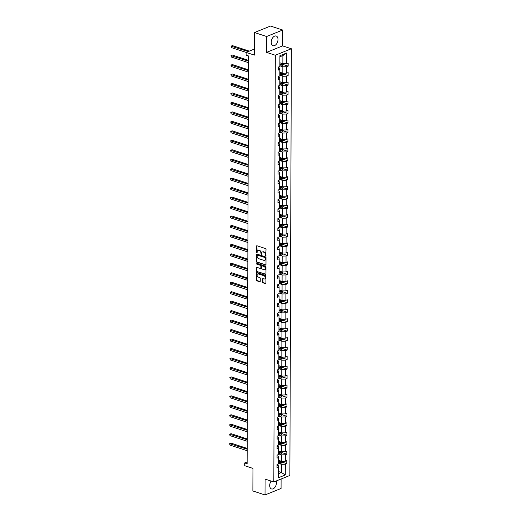 <?xml version="1.0" encoding="UTF-8"?>
<svg xmlns="http://www.w3.org/2000/svg" width="521" height="521" viewBox="0 0 521 521"><rect width="100%" height="100%" fill="white"/><g stroke="black" fill="none" stroke-linecap="round" stroke-linejoin="round"><path stroke-width="0.78" d="M265.677 255.967L266.036 249.331A0.638 0.443 -112 0 0 265.56 248.576L256.977 245.769A0.638 0.443 -112 0 0 256.495 246.205L256.475 252.535L256.977 253.056L257.146 251.936A2.045 1.426 -112 0 1 257.902 250.536A2.045 1.426 -112 0 1 258.676 250.529L259.393 250.764A2.045 1.426 -112 0 1 260.91 253.167L261.242 254.515L261.581 253.388A2.045 1.426 -112 0 1 262.343 251.988A2.045 1.426 -112 0 1 263.112 251.982L263.828 252.216A2.045 1.426 -112 0 1 265.352 254.619L265.677 255.967M271.122 481.065A5.08 3.146 108.1 0 0 269.689 485.494A5.08 3.146 108.1 0 0 271.493 488.952A5.08 3.146 108.1 0 0 276.456 482.759A5.08 3.146 108.1 0 0 276.182 480.994M277.999 39.485A5.08 3.146 108.1 0 0 276.202 36.027A5.08 3.146 108.1 0 0 271.239 42.221A5.08 3.146 108.1 0 0 273.043 45.679A5.08 3.146 108.1 0 0 277.999 39.485M254.476 32.536L270.523 26.05L282.669 30.029L266.622 36.509L254.476 32.536L254.398 55.102L246.14 52.4L246.127 55.161L248.556 55.955L247.136 463.736L244.707 462.941L244.694 465.702L252.959 468.405L252.874 490.971L265.026 494.95L281.066 488.464L281.099 479.007M262.558 282.082A0.638 0.443 -112 0 0 263.027 282.838L265.436 283.626A0.638 0.443 -112 0 0 265.918 283.183L265.944 276.156A0.638 0.443 -112 0 0 265.469 275.407L256.879 272.594A0.638 0.443 -112 0 0 256.404 273.037L256.378 280.064A0.638 0.443 -112 0 0 256.853 280.812L259.764 281.77A0.638 0.443 -112 0 0 260.24 281.327L260.253 278.318A0.638 0.443 -112 0 0 259.777 277.569L258.331 277.094A1.713 1.192 -112 0 1 257.107 275.518A1.713 1.192 -112 0 1 257.7 273.916A1.713 1.192 -112 0 1 258.344 273.909L263.997 275.759A1.713 1.192 -112 0 1 265.222 277.341A1.713 1.192 -112 0 1 264.635 278.937A1.713 1.192 -112 0 1 263.984 278.943L263.046 278.637A0.638 0.443 -112 0 0 262.564 279.08L262.558 282.082L262.988 281.907A0.638 0.443 -112 0 0 263.463 282.662L265.86 283.444M266.622 36.509L266.57 52.374L275.316 55.239L273.825 481.945L265.078 479.086L265.026 494.95M265.502 265.104A0.638 0.443 -112 0 0 265.984 264.661L266.01 257.635A0.638 0.443 -112 0 0 265.534 256.886L256.944 254.072A0.638 0.443 -112 0 0 256.469 254.515L256.443 261.542A0.638 0.443 -112 0 0 256.918 262.291L265.918 264.935M265.977 266.895L265.951 273.922A0.638 0.443 -112 0 1 265.469 274.365L256.886 271.552A0.638 0.443 -112 0 1 256.41 270.803L256.423 267.794A0.638 0.443 -112 0 1 256.899 267.358L260.383 268.497A0.638 0.443 -112 0 0 260.858 268.055L260.865 266.062A0.638 0.443 -112 0 0 260.396 265.306L256.768 264.121L256.768 263.287L265.502 266.146A0.638 0.443 -112 0 1 265.977 266.895M277.022 465.207L278.247 465.611L278.468 467.011L277.016 467.604L277.029 464.569L278.481 463.983L278.501 457.549L277.048 458.135L277.061 455.1L278.514 454.514L278.533 448.086L277.081 448.672L277.094 445.637L278.546 445.051L278.566 438.617L277.113 439.21L277.126 436.175L278.579 435.589L278.598 429.154L277.146 429.74L277.159 426.706L278.611 426.119L278.631 419.692L277.179 420.278L277.192 417.243L278.644 416.657L278.663 410.222L277.211 410.815L277.224 407.78L278.676 407.194L278.702 400.76L277.25 401.346L277.257 398.311L278.709 397.725L278.735 391.297L277.283 391.883L277.289 388.848L278.742 388.262L278.768 381.828L277.315 382.421L277.322 379.386L278.774 378.8L278.8 372.365L277.348 372.951L277.354 369.917L278.807 369.33L278.833 362.903L277.38 363.489L277.387 360.454L278.839 359.868L278.865 353.433L277.413 354.026L277.426 350.991L278.878 350.405L278.898 343.971L277.446 344.557L277.459 341.522L278.911 340.936L278.93 334.508L277.478 335.094L277.491 332.059L278.943 331.473L278.963 325.039L277.511 325.632L277.524 322.597L278.976 322.011L278.995 315.576L277.543 316.162L277.556 313.128L279.009 312.541L279.028 306.114L277.576 306.7L277.589 303.665L279.041 303.079L279.061 296.644L277.608 297.237L277.621 294.202L279.074 293.616L279.093 287.182L277.641 287.768L277.654 284.733L279.106 284.147L279.132 277.719L277.673 278.305L277.686 275.27L279.139 274.684L279.165 268.25L277.713 268.843L277.719 265.808L279.171 265.222L279.197 258.787L277.745 259.373L277.752 256.339L279.204 255.752L279.23 249.325L277.778 249.911L277.784 246.876L279.236 246.29L279.263 239.855L277.81 240.441L277.817 237.413L279.269 236.827L279.295 230.393L277.843 230.979L277.849 227.944L279.308 227.358L279.328 220.93L277.875 221.516L277.888 218.481L279.341 217.895L279.36 211.461L277.908 212.047L277.921 209.019L279.373 208.433L279.393 201.998L277.94 202.584L277.954 199.55L279.406 198.963L279.425 192.536L277.973 193.122L277.986 190.087L279.438 189.501L279.458 183.066L278.006 183.653L278.019 180.624L279.471 180.032L279.49 173.604L278.038 174.19L278.051 171.155L279.503 170.569L279.523 164.141L278.071 164.727L278.084 161.692L279.536 161.106L279.556 154.672L278.103 155.258L278.116 152.23L279.569 151.637L279.595 145.209L278.136 145.795L278.149 142.761L279.601 142.174L279.627 135.747L278.175 136.333L278.181 133.298L279.634 132.712L279.66 126.277L278.207 126.864L278.214 123.835L279.666 123.243L279.692 116.815L278.24 117.401L278.247 114.366L279.699 113.78L279.725 107.352L278.273 107.938L278.279 104.903L279.731 104.317L279.757 97.883L278.305 98.469L278.312 95.441L279.77 94.848L279.79 88.42L278.338 89.006L278.351 85.972L279.803 85.385L279.823 78.958L278.37 79.544L278.383 76.509L279.836 75.923L279.855 69.488L278.403 70.075L278.416 67.046L279.868 66.454L279.907 55.714L286.752 52.947L286.719 63.686L288.172 63.1L288.159 66.134L286.706 66.721L286.687 73.155L288.139 72.562L288.126 75.597L286.674 76.183L286.654 82.618L288.106 82.031L288.093 85.066L286.641 85.652L286.615 92.08L288.074 91.494L288.061 94.529L286.609 95.115L286.583 101.549L288.035 100.957L288.028 103.992L286.576 104.578L286.55 111.012L288.002 110.426L287.996 113.461L286.543 114.047L286.517 120.475L287.97 119.889L287.963 122.923L286.511 123.51L286.485 129.944L287.937 129.351L287.931 132.386L286.478 132.972L286.452 139.407L287.905 138.82L287.898 141.855L286.439 142.441L286.42 148.869L287.872 148.283L287.859 151.318L286.407 151.904L286.387 158.338L287.839 157.746L287.826 160.781L286.374 161.367L286.355 167.801L287.807 167.215L287.794 170.25L286.342 170.836L286.322 177.264L287.774 176.678L287.761 179.712L286.309 180.299L286.29 186.733L287.742 186.14L287.729 189.175L286.276 189.761L286.257 196.196L287.709 195.609L287.696 198.644L286.244 199.23L286.224 205.658L287.677 205.072L287.664 208.107L286.211 208.693L286.192 215.127L287.644 214.535L287.631 217.57L286.179 218.156L286.153 224.59L287.605 224.004L287.599 227.039L286.146 227.625L286.12 234.053L287.572 233.467L287.566 236.501L286.114 237.088L286.088 243.522L287.54 242.929L287.533 245.964L286.081 246.55L286.055 252.985L287.507 252.398L287.501 255.433L286.049 256.019L286.022 262.447L287.475 261.861L287.468 264.896L286.016 265.482L285.99 271.916L287.442 271.324L287.429 274.359L285.977 274.945L285.957 281.379L287.41 280.793L287.397 283.828L285.944 284.414L285.925 290.842L287.377 290.256L287.364 293.29L285.912 293.877L285.892 300.311L287.345 299.725L287.332 302.753L285.879 303.339L285.86 309.774L287.312 309.187L287.299 312.222L285.847 312.808L285.827 319.236L287.279 318.65L287.266 321.685L285.814 322.271L285.795 328.705L287.247 328.119L287.234 331.148L285.782 331.734L285.762 338.168L287.214 337.582L287.201 340.617L285.749 341.203L285.723 347.631L287.182 347.045L287.169 350.079L285.716 350.666L285.69 357.1L287.143 356.514L287.136 359.542L285.684 360.135L285.658 366.563L287.11 365.976L287.104 369.011L285.651 369.597L285.625 376.025L287.078 375.439L287.071 378.474L285.619 379.06L285.593 385.494L287.045 384.908L287.038 387.937L285.586 388.529L285.56 394.957L287.012 394.371L287.006 397.406L285.554 397.992L285.528 404.42L286.98 403.834L286.967 406.868L285.515 407.455L285.495 413.889L286.947 413.303L286.934 416.331L285.482 416.924L285.462 423.352L286.915 422.765L286.902 425.8L285.449 426.386L285.43 432.814L286.882 432.228L286.869 435.263L285.417 435.849L285.397 442.283L286.85 441.697L286.837 444.726L285.384 445.318L285.365 451.746L286.817 451.16L286.804 454.195L285.352 454.781L285.332 461.209L286.784 460.623L286.771 463.657L285.319 464.244L285.28 474.983L278.429 477.75L278.468 467.011M275.316 55.239L291.356 48.753L289.871 475.465L273.825 481.945M278.676 453.928L281.49 454.846L281.47 461.28L278.494 460.303M281.47 461.28L285.332 461.209M281.49 454.846L285.352 454.781M277.055 455.745L278.279 456.149L278.501 457.549M278.709 444.465L281.522 445.383L281.503 451.818L278.527 450.841M281.503 451.818L285.365 451.746M281.522 445.383L285.384 445.318M277.087 446.282L278.312 446.679L278.533 448.086M278.742 434.996L281.555 435.921L281.535 442.349L278.559 441.378M281.535 442.349L285.397 442.283M281.555 435.921L285.417 435.849M277.126 436.813L278.351 437.217L278.566 438.617M278.774 425.533L281.587 426.452L281.568 432.886L278.592 431.909M281.568 432.886L285.43 432.814M281.587 426.452L285.449 426.386M277.159 427.35L278.383 427.748L278.598 429.154M278.807 416.071L281.62 416.989L281.601 423.423L278.624 422.446M281.601 423.423L285.462 423.352M281.62 416.989L285.482 416.924M277.192 417.888L278.416 418.285L278.631 419.692M278.846 406.601L281.653 407.526L281.633 413.954L278.657 412.984M281.633 413.954L285.495 413.889M281.653 407.526L285.515 407.455M277.224 408.418L278.448 408.822L278.663 410.222M278.878 397.139L281.692 398.057L281.666 404.491L278.689 403.514M281.666 404.491L285.528 404.42M281.692 398.057L285.554 397.992M277.257 398.956L278.481 399.353L278.702 400.76M278.911 387.676L281.724 388.594L281.698 395.029L278.722 394.052M281.698 395.029L285.56 394.957M281.724 388.594L285.586 388.529M277.289 389.493L278.514 389.89L278.735 391.297M278.943 378.207L281.757 379.132L281.731 385.56L278.755 384.589M281.731 385.56L285.593 385.494M281.757 379.132L285.619 379.06M277.322 380.024L278.546 380.428L278.768 381.828M278.976 368.744L281.789 369.663L281.763 376.097L278.787 375.12M281.763 376.097L285.625 376.025M281.789 369.663L285.651 369.597M277.354 370.561L278.579 370.959L278.8 372.365M279.009 359.282L281.822 360.2L281.796 366.628L278.82 365.657M281.796 366.628L285.658 366.563M281.822 360.2L285.684 360.135M277.387 361.099L278.611 361.496L278.833 362.903M279.041 349.812L281.854 350.737L281.828 357.165L278.852 356.195M281.828 357.165L285.69 357.1M281.854 350.737L285.716 350.666M277.419 351.629L278.644 352.033L278.865 353.433M279.074 340.35L281.887 341.268L281.861 347.702L278.891 346.726M281.861 347.702L285.723 347.631M281.887 341.268L285.749 341.203M277.452 342.167L278.676 342.564L278.898 343.971M279.106 330.887L281.92 331.805L281.9 338.233L278.924 337.263M281.9 338.233L285.762 338.168M281.92 331.805L285.782 331.734M277.485 332.704L278.709 333.101L278.93 334.508M279.139 321.418L281.952 322.343L281.933 328.771L278.956 327.8M281.933 328.771L285.795 328.705M281.952 322.343L285.814 322.271M277.517 323.235L278.742 323.639L278.963 325.039M279.171 311.955L281.985 312.874L281.965 319.308L278.989 318.331M281.965 319.308L285.827 319.236M281.985 312.874L285.847 312.808M277.55 313.772L278.774 314.17L278.995 315.576M279.204 302.493L282.017 303.411L281.998 309.839L279.022 308.868M281.998 309.839L285.86 309.774M282.017 303.411L285.879 303.339M277.589 304.31L278.813 304.707L279.028 306.114M279.236 293.023L282.05 293.948L282.03 300.376L279.054 299.406M282.03 300.376L285.892 300.311M282.05 293.948L285.912 293.877M277.621 294.84L278.846 295.244L279.061 296.644M279.276 283.561L282.082 284.479L282.063 290.913L279.087 289.936M282.063 290.913L285.925 290.842M282.082 284.479L285.944 284.414M277.654 285.378L278.878 285.775L279.093 287.182M279.308 274.098L282.115 275.016L282.095 281.444L279.119 280.474M282.095 281.444L285.957 281.379M282.115 275.016L285.977 274.945M277.686 275.915L278.911 276.312L279.132 277.719M279.341 264.629L282.154 265.554L282.128 271.982L279.152 271.011M282.128 271.982L285.99 271.916M282.154 265.554L286.016 265.482M277.719 266.446L278.943 266.85L279.165 268.25M279.373 255.166L282.187 256.085L282.161 262.519L279.184 261.542M282.161 262.519L286.022 262.447M282.187 256.085L286.049 256.019M277.752 256.983L278.976 257.381L279.197 258.787M279.406 245.704L282.219 246.622L282.193 253.05L279.217 252.079M282.193 253.05L286.055 252.985M282.219 246.622L286.081 246.55M277.784 247.521L279.009 247.918L279.23 249.325M279.438 236.234L282.252 237.159L282.226 243.587L279.249 242.617M282.226 243.587L286.088 243.522M282.252 237.159L286.114 237.088M277.817 238.051L279.041 238.455L279.263 239.855M279.471 226.772L282.284 227.69L282.258 234.124L279.282 233.148M282.258 234.124L286.12 234.053M282.284 227.69L286.146 227.625M277.849 228.589L279.074 228.986L279.295 230.393M279.503 217.309L282.317 218.227L282.291 224.655L279.315 223.685M282.291 224.655L286.153 224.59M282.317 218.227L286.179 218.156M277.882 219.126L279.106 219.523L279.328 220.93M279.536 207.84L282.349 208.765L282.33 215.193L279.354 214.222M282.33 215.193L286.192 215.127M282.349 208.765L286.211 208.693M277.914 209.657L279.139 210.061L279.36 211.461M279.569 198.377L282.382 199.296L282.362 205.73L279.386 204.753M282.362 205.73L286.224 205.658M282.382 199.296L286.244 199.23M277.947 200.194L279.171 200.592L279.393 201.998M279.601 188.915L282.415 189.833L282.395 196.261L279.419 195.29M282.395 196.261L286.257 196.196M282.415 189.833L286.276 189.761M277.98 190.732L279.204 191.129L279.425 192.536M279.634 179.445L282.447 180.37L282.428 186.798L279.451 185.828M282.428 186.798L286.29 186.733M282.447 180.37L286.309 180.299M278.012 181.262L279.236 181.666L279.458 183.066M279.666 169.983L282.48 170.901L282.46 177.335L279.484 176.358M282.46 177.335L286.322 177.264M282.48 170.901L286.342 170.836M278.051 171.8L279.276 172.197L279.49 173.604M279.699 160.52L282.512 161.438L282.493 167.866L279.517 166.896M282.493 167.866L286.355 167.801M282.512 161.438L286.374 161.367M278.084 162.337L279.308 162.734L279.523 164.141M279.738 151.051L282.545 151.976L282.525 158.404L279.549 157.433M282.525 158.404L286.387 158.338M282.545 151.976L286.407 151.904M278.116 152.868L279.341 153.272L279.556 154.672M279.77 141.588L282.577 142.507L282.558 148.941L279.582 147.964M282.558 148.941L286.42 148.869M282.577 142.507L286.439 142.441M278.149 143.405L279.373 143.803L279.595 145.209M279.803 132.126L282.616 133.044L282.59 139.472L279.614 138.501M282.59 139.472L286.452 139.407M282.616 133.044L286.478 132.972M278.181 133.936L279.406 134.34L279.627 135.747M279.836 122.656L282.649 123.581L282.623 130.009L279.647 129.032M282.623 130.009L286.485 129.944M282.649 123.581L286.511 123.51M278.214 124.473L279.438 124.877L279.66 126.277M279.868 113.194L282.682 114.112L282.656 120.546L279.679 119.569M282.656 120.546L286.517 120.475M282.682 114.112L286.543 114.047M278.247 115.011L279.471 115.408L279.692 116.815M279.901 103.731L282.714 104.649L282.688 111.077L279.712 110.107M282.688 111.077L286.55 111.012M282.714 104.649L286.576 104.578M278.279 105.542L279.503 105.945L279.725 107.352M279.933 94.262L282.747 95.187L282.721 101.615L279.744 100.638M282.721 101.615L286.583 101.549M282.747 95.187L286.609 95.115M278.312 96.079L279.536 96.483L279.757 97.883M279.966 84.799L282.779 85.718L282.753 92.152L279.777 91.175M282.753 92.152L286.615 92.08M282.779 85.718L286.641 85.652M278.344 86.616L279.569 87.014L279.79 88.42M279.998 75.33L282.812 76.255L282.792 82.683L279.816 81.712M282.792 82.683L286.654 82.618M282.812 76.255L286.674 76.183M278.377 77.147L279.601 77.551L279.823 78.958M280.031 65.867L282.844 66.792L282.825 73.22L279.849 72.243M282.825 73.22L286.687 73.155M282.844 66.792L286.706 66.721M278.409 67.684L279.634 68.088L279.855 69.488M286.752 52.947L282.883 55.565L282.857 63.757L279.881 62.781M282.857 63.757L286.719 63.686M266.57 52.374L282.61 45.894L282.669 30.029M282.61 45.894L291.356 48.753M254.417 49.052L246.14 52.4M247.143 461.958L244.707 462.941M278.442 473.713L281.431 472.501L281.457 464.315L278.644 463.39M278.455 471.531L281.431 472.501L285.28 474.983M282.883 55.565L279.901 56.769M281.457 464.315L285.319 464.244M283.404 64.578L288.159 66.134M283.372 74.041L288.126 75.597M283.339 83.503L288.093 85.066M283.3 92.972L288.061 94.529M283.268 102.435L288.028 103.992M283.235 111.904L287.996 113.461M283.203 121.367L287.963 122.923M283.17 130.83L287.931 132.386M283.137 140.299L287.898 141.855M283.105 149.761L287.859 151.318M283.072 159.224L287.826 160.781M283.04 168.693L287.794 170.25M283.007 178.156L287.761 179.712M282.975 187.619L287.729 189.175M282.942 197.088L287.696 198.644M282.91 206.55L287.664 208.107M282.877 216.013L287.631 217.57M282.838 225.482L287.599 227.039M282.805 234.945L287.566 236.501M282.773 244.408L287.533 245.964M282.74 253.877L287.501 255.433M282.708 263.339L287.468 264.896M282.675 272.802L287.429 274.359M282.642 282.271L287.397 283.828M282.61 291.734L287.364 293.29M282.577 301.197L287.332 302.753M282.545 310.666L287.299 312.222M282.512 320.128L287.266 321.685M282.48 329.591L287.234 331.148M282.447 339.06L287.201 340.617M282.408 348.523L287.169 350.079M282.375 357.986L287.136 359.542M282.343 367.455L287.104 369.011M282.31 376.917L287.071 378.474M282.278 386.38L287.038 387.937M282.245 395.849L287.006 397.406M282.213 405.312L286.967 406.868M282.18 414.775L286.934 416.331M282.148 424.244L286.902 425.8M282.115 433.706L286.869 435.263M282.082 443.169L286.837 444.726M282.05 452.638L286.804 454.195M282.017 462.101L286.771 463.657M266.01 255.733L265.782 254.443A2.045 1.426 -112 0 0 264.264 252.04L263.828 252.216M262.564 251.93A2.045 1.426 -112 0 1 262.773 251.812A2.045 1.426 -112 0 1 263.548 251.806L264.264 252.04M258.129 250.477A2.045 1.426 -112 0 1 258.338 250.36A2.045 1.426 -112 0 1 259.113 250.354L259.829 250.588A2.045 1.426 -112 0 1 261.347 252.991L261.575 254.281M256.983 245.769A0.638 0.443 -112 0 0 256.931 246.029L257.133 252.828M256.957 254.079A0.638 0.443 -112 0 0 256.899 254.339L256.879 261.366A0.638 0.443 -112 0 0 257.354 262.115L265.925 264.922M265.339 258.071L265.007 257.55L257.465 255.082L257.133 256.254A2.045 1.426 -112 0 0 258.65 258.657L263.802 260.344A2.045 1.426 -112 0 0 264.577 260.331A2.045 1.426 -112 0 0 265.332 258.937L265.339 258.071L265.769 257.895L265.436 257.374L265.007 257.55M257.608 255.023L265.436 257.374M264.779 260.22A2.045 1.426 -112 0 0 265.007 260.161A2.045 1.426 -112 0 0 265.769 258.761L265.332 258.937M265.769 257.895L265.769 258.761M265.892 274.183L256.886 271.552M256.912 267.358A0.638 0.443 -112 0 0 256.853 267.618L256.846 270.627A0.638 0.443 -112 0 0 257.322 271.376M260.813 268.322A0.638 0.443 -112 0 0 261.295 267.879L261.301 265.886A0.638 0.443 -112 0 0 260.826 265.137L256.768 264.121M256.879 263.326L257.205 263.945M263.997 269.676A1.713 1.192 -112 0 0 264.642 269.67A1.713 1.192 -112 0 0 265.235 268.068A1.713 1.192 -112 0 0 264.004 266.491L262.017 265.84A0.638 0.443 -112 0 0 261.535 266.277L261.529 268.276A0.638 0.443 -112 0 0 262.004 269.025L263.997 269.676M264.642 269.67L265.072 269.494A1.713 1.192 -112 0 0 265.664 267.892A1.713 1.192 -112 0 0 264.44 266.316L264.004 266.491M262.447 265.664L262.017 265.84A0.638 0.443 -112 0 1 262.447 265.664L264.44 266.316M263.053 278.644A0.638 0.443 -112 0 0 263.001 278.904L262.988 281.907M264.635 278.937L265.065 278.761A1.713 1.192 -112 0 0 265.658 277.165A1.713 1.192 -112 0 0 264.434 275.583L263.997 275.759M257.7 273.916L258.136 273.74A1.713 1.192 -112 0 1 258.781 273.733L264.434 275.583M256.892 272.6A0.638 0.443 -112 0 0 256.833 272.861L256.814 279.888A0.638 0.443 -112 0 0 257.289 280.637L260.187 281.587L259.764 281.77M283.404 63.744L283.404 64.78L282.532 65.737A1.726 0.625 -179.8 0 1 281.014 65.926L279.868 65.861M249.279 51.13L232.425 45.614L231.337 46.05L231.331 47.567L246.14 52.413M279.875 64.708L281.014 64.773A1.726 0.625 0.2 0 0 282.154 64.695L282.154 63.966A1.726 0.625 -179.8 0 1 281.021 64.044L279.875 63.979M282.154 64.695L279.875 64.396M248.198 51.566L231.031 46.167L232.425 45.614M231.331 47.567L231.031 46.167M283.372 73.214L283.365 74.242L282.519 75.174A1.726 0.625 -179.8 0 1 280.982 75.389L279.836 75.324M248.543 60.364L232.392 55.076L231.304 55.519L231.298 57.03L248.537 62.676M279.842 74.171L280.982 74.236A1.726 0.625 0.2 0 0 282.115 74.158L282.121 73.428A1.726 0.625 -179.8 0 1 280.988 73.507L279.842 73.441M282.115 74.158L279.842 73.858M248.537 61.159L230.998 55.636L232.392 55.076M231.298 57.03L230.998 55.636M283.339 82.676L283.333 83.705L282.467 84.662A1.726 0.625 -179.8 0 1 280.943 84.851L279.803 84.786M248.51 69.827L232.359 64.545L231.272 64.982L231.265 66.499L248.504 72.139M279.81 83.634L280.949 83.699A1.726 0.625 0.2 0 0 282.082 83.627L282.089 82.898A1.726 0.625 -179.8 0 1 280.949 82.976L279.81 82.911M282.082 83.627L279.81 83.327M248.504 70.622L230.966 65.099L232.359 64.545M231.265 66.499L230.966 65.099M283.307 92.139L283.3 93.174L282.434 94.132A1.726 0.625 -179.8 0 1 280.91 94.321L279.77 94.255M248.478 79.296L232.32 74.008L231.239 74.444L231.233 75.962L248.465 81.602M279.77 93.103L280.917 93.168A1.726 0.625 0.2 0 0 282.05 93.09L282.056 92.36A1.726 0.625 -179.8 0 1 280.917 92.438L279.777 92.373M282.05 93.09L279.777 92.79M248.471 80.084L230.933 74.562L232.32 74.008M231.233 75.962L230.933 74.562M283.274 101.608L283.268 102.637L282.421 103.568A1.726 0.625 -179.8 0 1 280.878 103.783L279.738 103.718M248.445 88.759L232.288 83.471L231.207 83.914L231.2 85.431L248.432 91.071M279.738 102.565L280.884 102.63A1.726 0.625 0.2 0 0 282.017 102.552L282.024 101.823A1.726 0.625 -179.8 0 1 280.884 101.901L279.744 101.836M282.017 102.552L279.744 102.253M248.439 89.553L230.901 84.031L232.288 83.471M231.2 85.431L230.901 84.031M283.242 111.071L283.235 112.1L282.369 113.057A1.726 0.625 -179.8 0 1 280.845 113.246L279.705 113.181M248.413 98.222L232.255 92.94L231.174 93.376L231.168 94.894L248.4 100.533M279.705 112.028L280.852 112.093A1.726 0.625 0.2 0 0 281.985 112.022L281.991 111.292A1.726 0.625 -179.8 0 1 280.852 111.37L279.712 111.305M281.985 112.022L279.705 111.722M248.406 99.016L230.868 93.493L232.255 92.94M231.168 94.894L230.868 93.493M283.209 120.533L283.203 121.569L282.336 122.526A1.726 0.625 -179.8 0 1 280.812 122.715L279.673 122.65M248.38 107.691L232.223 102.403L231.142 102.839L231.135 104.356L248.367 109.996M279.673 121.497L280.819 121.562A1.726 0.625 0.2 0 0 281.952 121.484L281.952 120.755A1.726 0.625 -179.8 0 1 280.819 120.833L279.679 120.768M281.952 121.484L279.673 121.185M248.374 108.479L230.836 102.956L232.223 102.403M231.135 104.356L230.836 102.956M283.177 130.003L283.17 131.031L282.323 131.963A1.726 0.625 -179.8 0 1 280.78 132.178L279.64 132.113M248.341 117.153L232.19 111.865L231.109 112.308L231.103 113.825L248.335 119.465M279.64 130.96L280.786 131.025A1.726 0.625 0.2 0 0 281.92 130.947L281.92 130.217A1.726 0.625 -179.8 0 1 280.786 130.296L279.647 130.23M281.92 130.947L279.64 130.647M248.341 117.948L230.796 112.425L232.19 111.865M231.103 113.825L230.796 112.425M283.144 139.465L283.137 140.494L282.265 141.451A1.726 0.625 -179.8 0 1 280.747 141.64L279.601 141.575M248.309 126.616L232.158 121.334L231.077 121.771L231.07 123.288L248.302 128.928M279.608 140.423L280.754 140.488A1.726 0.625 0.2 0 0 281.887 140.416L281.887 139.687A1.726 0.625 -179.8 0 1 280.754 139.765L279.608 139.7M281.887 140.416L279.608 140.116M248.309 127.411L230.764 121.888L232.158 121.334M231.07 123.288L230.764 121.888M283.105 148.928L283.105 149.963L282.232 150.921A1.726 0.625 -179.8 0 1 280.715 151.11L279.569 151.044M248.276 136.085L232.125 130.797L231.044 131.233L231.037 132.751L248.27 138.391M279.575 149.892L280.721 149.957A1.726 0.625 0.2 0 0 281.854 149.879L281.854 149.149A1.726 0.625 -179.8 0 1 280.721 149.227L279.575 149.162M281.854 149.879L279.575 149.579M248.276 136.873L230.731 131.351L232.125 130.797M231.037 132.751L230.731 131.351M283.072 158.397L283.072 159.426L282.2 160.383A1.726 0.625 -179.8 0 1 280.682 160.572L279.536 160.507M248.243 145.548L232.092 140.26L231.011 140.703L231.005 142.22L248.237 147.86M279.543 159.354L280.689 159.419A1.726 0.625 0.2 0 0 281.822 159.341L281.822 158.612A1.726 0.625 -179.8 0 1 280.689 158.69L279.543 158.625M281.822 159.341L279.543 159.042M248.243 146.342L230.699 140.82L232.092 140.26M231.005 142.22L230.699 140.82M283.04 167.86L283.04 168.889L282.167 169.846A1.726 0.625 -179.8 0 1 280.65 170.035L279.503 169.97M248.211 155.011L232.06 149.729L230.972 150.165L230.972 151.683L248.204 157.322M279.51 168.817L280.65 168.882A1.726 0.625 0.2 0 0 281.789 168.811L281.789 168.081A1.726 0.625 -179.8 0 1 280.656 168.159L279.51 168.094M281.789 168.811L279.51 168.511M248.211 155.805L230.666 150.282L232.06 149.729M230.972 151.683L230.666 150.282M283.007 177.322L283.007 178.358L282.135 179.315A1.726 0.625 -179.8 0 1 280.617 179.504L279.471 179.439M248.178 164.48L232.027 159.192L230.94 159.628L230.94 161.145L248.172 166.785M279.477 178.286L280.617 178.351A1.726 0.625 0.2 0 0 281.757 178.273L281.757 177.544A1.726 0.625 -179.8 0 1 280.624 177.622L279.477 177.557M281.757 178.273L279.477 177.974M248.178 165.268L230.634 159.745L232.027 159.192M230.94 161.145L230.634 159.745M282.975 186.792L282.975 187.82L282.102 188.778A1.726 0.625 -179.8 0 1 280.585 188.967L279.438 188.902M248.146 173.942L231.995 168.654L230.907 169.097L230.907 170.614L248.139 176.254M279.445 187.749L280.585 187.814A1.726 0.625 0.2 0 0 281.724 187.736L281.724 187.006A1.726 0.625 -179.8 0 1 280.591 187.085L279.445 187.019M281.724 187.736L279.445 187.436M248.146 174.737L230.601 169.214L231.995 168.654M230.907 170.614L230.601 169.214M282.942 196.254L282.942 197.283L282.069 198.24A1.726 0.625 -179.8 0 1 280.552 198.429L279.406 198.364M248.113 183.405L231.962 178.123L230.875 178.56L230.868 180.077L248.107 185.717M279.412 197.212L280.552 197.277A1.726 0.625 0.2 0 0 281.692 197.205L281.692 196.476A1.726 0.625 -179.8 0 1 280.558 196.554L279.412 196.489M281.692 197.205L279.412 196.905M248.107 184.2L230.569 178.677L231.962 178.123M230.868 180.077L230.569 178.677M282.91 205.717L282.903 206.752L282.037 207.71A1.726 0.625 -179.8 0 1 280.519 207.899L279.373 207.833M248.081 192.874L231.93 187.586L230.842 188.022L230.836 189.54L248.074 195.18M279.38 206.681L280.519 206.746A1.726 0.625 0.2 0 0 281.653 206.668L281.659 205.938A1.726 0.625 -179.8 0 1 280.526 206.016L279.38 205.951M281.653 206.668L279.38 206.368M248.074 193.662L230.536 188.14L231.93 187.586M230.836 189.54L230.536 188.14M282.877 215.186L282.87 216.215L282.004 217.172A1.726 0.625 -179.8 0 1 280.48 217.361L279.341 217.296M248.048 202.337L231.897 197.049L230.81 197.492L230.803 199.009L248.042 204.649M279.347 216.143L280.487 216.208A1.726 0.625 0.2 0 0 281.62 216.13L281.627 215.401A1.726 0.625 -179.8 0 1 280.487 215.479L279.347 215.414M281.62 216.13L279.347 215.831M248.042 203.131L230.503 197.609L231.897 197.049M230.803 199.009L230.503 197.609M282.844 224.649L282.838 225.678L281.972 226.635A1.726 0.625 -179.8 0 1 280.448 226.83L279.308 226.759M248.016 211.8L231.858 206.518L230.777 206.954L230.77 208.472L248.003 214.111M279.308 225.606L280.454 225.671A1.726 0.625 0.2 0 0 281.587 225.6L281.594 224.87A1.726 0.625 -179.8 0 1 280.454 224.948L279.315 224.883M281.587 225.6L279.315 225.3M248.009 212.594L230.471 207.071L231.858 206.518M230.77 208.472L230.471 207.071M282.812 234.111L282.805 235.147L281.939 236.104A1.726 0.625 -179.8 0 1 280.415 236.293L279.276 236.228M247.983 221.269L231.825 215.981L230.744 216.417L230.738 217.934L247.97 223.574M279.276 235.075L280.422 235.14A1.726 0.625 0.2 0 0 281.555 235.062L281.561 234.333A1.726 0.625 -179.8 0 1 280.422 234.411L279.282 234.346M281.555 235.062L279.282 234.763M247.976 222.057L230.438 216.534L231.825 215.981M230.738 217.934L230.438 216.534M282.779 243.581L282.773 244.61L281.907 245.567A1.726 0.625 -179.8 0 1 280.383 245.756L279.243 245.691M247.95 230.731L231.793 225.443L230.712 225.886L230.705 227.403L247.937 233.043M279.243 244.538L280.389 244.603A1.726 0.625 0.2 0 0 281.522 244.525L281.529 243.795A1.726 0.625 -179.8 0 1 280.389 243.874L279.249 243.808M281.522 244.525L279.243 244.225M247.944 231.526L230.406 226.003L231.793 225.443M230.705 227.403L230.406 226.003M282.747 253.043L282.74 254.072L281.874 255.03A1.726 0.625 -179.8 0 1 280.35 255.225L279.21 255.153M247.911 240.194L231.76 234.912L230.679 235.349L230.673 236.866L247.905 242.506M279.21 254.001L280.357 254.072A1.726 0.625 0.2 0 0 281.49 253.994L281.49 253.265A1.726 0.625 -179.8 0 1 280.357 253.343L279.217 253.278M281.49 253.994L279.21 253.694M247.911 240.989L230.367 235.466L231.76 234.912M230.673 236.866L230.367 235.466M282.714 262.506L282.708 263.541L281.841 264.499A1.726 0.625 -179.8 0 1 280.318 264.688L279.178 264.622M247.879 249.663L231.728 244.375L230.647 244.811L230.64 246.329L247.872 251.969M279.178 263.47L280.324 263.535A1.726 0.625 0.2 0 0 281.457 263.457L281.457 262.727A1.726 0.625 -179.8 0 1 280.324 262.805L279.184 262.74M281.457 263.457L279.178 263.157M247.879 250.451L230.334 244.929L231.728 244.375M230.64 246.329L230.334 244.929M282.682 271.975L282.675 273.004L281.802 273.961A1.726 0.625 -179.8 0 1 280.285 274.15L279.139 274.085M247.846 259.126L231.695 253.838L230.614 254.281L230.608 255.798L247.84 261.438M279.145 272.932L280.291 272.997A1.726 0.625 0.2 0 0 281.425 272.919L281.425 272.19A1.726 0.625 -179.8 0 1 280.291 272.268L279.145 272.203M281.425 272.919L279.145 272.62M247.846 259.92L230.302 254.398L231.695 253.838M230.608 255.798L230.302 254.398M282.642 281.438L282.642 282.467L281.77 283.424A1.726 0.625 -179.8 0 1 280.252 283.619L279.106 283.548M247.814 268.595L231.663 263.307L230.582 263.743L230.575 265.261L247.807 270.9M279.113 282.395L280.259 282.467A1.726 0.625 0.2 0 0 281.392 282.389L281.392 281.659A1.726 0.625 -179.8 0 1 280.259 281.737L279.113 281.672M281.392 282.389L279.113 282.089M247.814 269.383L230.269 263.86L231.663 263.307M230.575 265.261L230.269 263.86M282.61 290.9L282.61 291.936L281.737 292.893A1.726 0.625 -179.8 0 1 280.22 293.082L279.074 293.017M247.781 278.058L231.63 272.77L230.549 273.206L230.542 274.723L247.775 280.363M279.08 291.864L280.22 291.929A1.726 0.625 0.2 0 0 281.36 291.851L281.36 291.122A1.726 0.625 -179.8 0 1 280.226 291.2L279.08 291.135M281.36 291.851L279.08 291.552M247.781 278.846L230.236 273.323L231.63 272.77M230.542 274.723L230.236 273.323M282.577 300.37L282.577 301.399L281.705 302.356A1.726 0.625 -179.8 0 1 280.187 302.545L279.041 302.48M247.749 287.52L231.598 282.232L230.51 282.675L230.51 284.192L247.742 289.832M279.048 301.327L280.187 301.392A1.726 0.625 0.2 0 0 281.327 301.314L281.327 300.584A1.726 0.625 -179.8 0 1 280.194 300.663L279.048 300.597M281.327 301.314L279.048 301.014M247.749 288.315L230.204 282.792L231.598 282.232M230.51 284.192L230.204 282.792M282.545 309.832L282.545 310.861L281.672 311.819A1.726 0.625 -179.8 0 1 280.155 312.014L279.009 311.942M247.716 296.99L231.565 291.701L230.477 292.138L230.477 293.655L247.709 299.295M279.015 310.79L280.155 310.861A1.726 0.625 0.2 0 0 281.294 310.783L281.294 310.054A1.726 0.625 -179.8 0 1 280.161 310.132L279.015 310.067M281.294 310.783L279.015 310.483M247.716 297.778L230.171 292.255L231.565 291.701M230.477 293.655L230.171 292.255M282.512 319.295L282.512 320.33L281.64 321.288A1.726 0.625 -179.8 0 1 280.122 321.477L278.976 321.411M247.683 306.452L231.532 301.164L230.445 301.6L230.438 303.118L247.677 308.758M278.982 320.259L280.122 320.324A1.726 0.625 0.2 0 0 281.262 320.246L281.262 319.516A1.726 0.625 -179.8 0 1 280.129 319.594L278.982 319.529M281.262 320.246L278.982 319.946M247.683 307.24L230.139 301.718L231.532 301.164M230.438 303.118L230.139 301.718M282.48 328.764L282.48 329.793L281.607 330.75A1.726 0.625 -179.8 0 1 280.09 330.939L278.943 330.874M247.651 315.915L231.5 310.627L230.412 311.07L230.406 312.587L247.644 318.227M278.95 329.721L280.09 329.786A1.726 0.625 0.2 0 0 281.223 329.708L281.229 328.985A1.726 0.625 -179.8 0 1 280.096 329.057L278.95 328.992M281.223 329.708L278.95 329.409M247.644 316.709L230.106 311.187L231.5 310.627M230.406 312.587L230.106 311.187M282.447 338.227L282.441 339.256L281.574 340.213A1.726 0.625 -179.8 0 1 280.057 340.408L278.911 340.343M247.618 325.384L231.467 320.096L230.38 320.532L230.373 322.05L247.612 327.689M278.917 339.191L280.057 339.256A1.726 0.625 0.2 0 0 281.19 339.178L281.197 338.448A1.726 0.625 -179.8 0 1 280.064 338.526L278.917 338.461M281.19 339.178L278.917 338.878M247.612 326.172L230.074 320.649L231.467 320.096M230.373 322.05L230.074 320.649M282.415 347.689L282.408 348.725L281.542 349.682A1.726 0.625 -179.8 0 1 280.018 349.871L278.878 349.806M247.586 334.847L231.435 329.559L230.347 329.995L230.341 331.512L247.579 337.152M278.878 348.653L280.024 348.718A1.726 0.625 0.2 0 0 281.158 348.64L281.164 347.911A1.726 0.625 -179.8 0 1 280.024 347.989L278.885 347.924M281.158 348.64L278.885 348.341M247.579 335.635L230.041 330.112L231.435 329.559M230.341 331.512L230.041 330.112M282.382 357.159L282.375 358.188L281.509 359.145A1.726 0.625 -179.8 0 1 279.985 359.334L278.846 359.269M247.553 344.309L231.396 339.021L230.315 339.464L230.308 340.981L247.54 346.621M278.846 358.116L279.992 358.181A1.726 0.625 0.2 0 0 281.125 358.103L281.132 357.38A1.726 0.625 -179.8 0 1 279.992 357.452L278.852 357.386M281.125 358.103L278.852 357.803M247.547 345.104L230.008 339.581L231.396 339.021M230.308 340.981L230.008 339.581M282.349 366.621L282.343 367.657L281.477 368.608A1.726 0.625 -179.8 0 1 279.953 368.803L278.813 368.738M247.521 353.779L231.363 348.49L230.282 348.927L230.275 350.444L247.508 356.084M278.813 367.585L279.959 367.65A1.726 0.625 0.2 0 0 281.093 367.572L281.099 366.843A1.726 0.625 -179.8 0 1 279.959 366.921L278.82 366.856M281.093 367.572L278.82 367.272M247.514 354.567L229.976 349.044L231.363 348.49M230.275 350.444L229.976 349.044M282.317 376.084L282.31 377.119L281.444 378.077A1.726 0.625 -179.8 0 1 279.92 378.266L278.781 378.2M247.488 363.241L231.331 357.953L230.249 358.389L230.243 359.907L247.475 365.547M278.781 377.048L279.927 377.113A1.726 0.625 0.2 0 0 281.06 377.035L281.066 376.305A1.726 0.625 -179.8 0 1 279.927 376.383L278.787 376.318M281.06 377.035L278.781 376.735M247.482 364.036L229.943 358.507L231.331 357.953M230.243 359.907L229.943 358.507M282.284 385.553L282.278 386.582L281.412 387.539A1.726 0.625 -179.8 0 1 279.888 387.728L278.748 387.663M247.449 372.704L231.298 367.416L230.217 367.859L230.21 369.376L247.442 375.016M278.748 386.51L279.894 386.575A1.726 0.625 0.2 0 0 281.027 386.497L281.027 385.774A1.726 0.625 -179.8 0 1 279.894 385.846L278.755 385.781M281.027 386.497L278.748 386.198M247.449 373.498L229.904 367.976L231.298 367.416M230.21 369.376L229.904 367.976M282.252 395.016L282.245 396.051L281.373 397.002A1.726 0.625 -179.8 0 1 279.855 397.197L278.715 397.132M247.416 382.173L231.265 376.885L230.184 377.321L230.178 378.839L247.41 384.478M278.715 395.98L279.862 396.045A1.726 0.625 0.2 0 0 280.995 395.967L280.995 395.237A1.726 0.625 -179.8 0 1 279.862 395.315L278.722 395.25M280.995 395.967L278.715 395.667M247.416 382.961L229.872 377.438L231.265 376.885M230.178 378.839L229.872 377.438M282.213 404.478L282.213 405.514L281.34 406.471A1.726 0.625 -179.8 0 1 279.823 406.66L278.676 406.595M247.384 391.636L231.233 386.348L230.152 386.784L230.145 388.301L247.377 393.941M278.683 405.442L279.829 405.507A1.726 0.625 0.2 0 0 280.962 405.429L280.962 404.7A1.726 0.625 -179.8 0 1 279.829 404.778L278.683 404.713M280.962 405.429L278.683 405.13M247.384 392.43L229.839 386.901L231.233 386.348M230.145 388.301L229.839 386.901M282.18 413.948L282.18 414.977L281.307 415.934A1.726 0.625 -179.8 0 1 279.79 416.123L278.644 416.058M247.351 401.098L231.2 395.81L230.119 396.253L230.113 397.77L247.345 403.41M278.65 414.905L279.797 414.97A1.726 0.625 0.2 0 0 280.93 414.892L280.93 414.169A1.726 0.625 -179.8 0 1 279.797 414.241L278.65 414.175M280.93 414.892L278.65 414.592M247.351 401.893L229.807 396.37L231.2 395.81M230.113 397.77L229.807 396.37M282.148 423.41L282.148 424.446L281.275 425.403A1.726 0.625 -179.8 0 1 279.757 425.592L278.611 425.527M247.319 410.568L231.168 405.279L230.08 405.716L230.08 407.233L247.312 412.873M278.618 424.374L279.757 424.439A1.726 0.625 0.2 0 0 280.897 424.361L280.897 423.632A1.726 0.625 -179.8 0 1 279.764 423.71L278.618 423.645M280.897 424.361L278.618 424.061M247.319 411.356L229.774 405.833L231.168 405.279M230.08 407.233L229.774 405.833M282.115 432.873L282.115 433.908L281.242 434.866A1.726 0.625 -179.8 0 1 279.725 435.055L278.579 434.989M247.286 420.03L231.135 414.742L230.048 415.178L230.048 416.696L247.28 422.336M278.585 433.837L279.725 433.902A1.726 0.625 0.2 0 0 280.865 433.824L280.865 433.094A1.726 0.625 -179.8 0 1 279.731 433.172L278.585 433.107M280.865 433.824L278.585 433.524M247.286 420.825L229.741 415.296L231.135 414.742M230.048 416.696L229.741 415.296M282.082 442.342L282.082 443.371L281.21 444.328A1.726 0.625 -179.8 0 1 279.692 444.517L278.546 444.452M247.254 429.493L231.103 424.205L230.015 424.648L230.015 426.165L247.247 431.805M278.553 443.299L279.692 443.364A1.726 0.625 0.2 0 0 280.832 443.286L280.832 442.563A1.726 0.625 -179.8 0 1 279.699 442.635L278.553 442.57M280.832 443.286L278.553 442.987M247.254 430.287L229.709 424.765L231.103 424.205M230.015 426.165L229.709 424.765M282.05 451.805L282.05 452.84L281.177 453.798A1.726 0.625 -179.8 0 1 279.66 453.986L278.514 453.921M247.221 438.962L231.07 433.674L229.982 434.11L229.976 435.628L247.215 441.267M278.52 452.769L279.66 452.834A1.726 0.625 0.2 0 0 280.799 452.756L280.799 452.026A1.726 0.625 -179.8 0 1 279.666 452.104L278.52 452.039M280.799 452.756L278.52 452.456M247.221 439.75L229.676 434.227L231.07 433.674M229.976 435.628L229.676 434.227M282.017 461.267L282.011 462.303L281.145 463.26A1.726 0.625 -179.8 0 1 279.627 463.449L278.481 463.384M247.188 448.425L231.037 443.137L229.95 443.573L229.943 445.09L247.182 450.73M278.488 462.231L279.627 462.296A1.726 0.625 0.2 0 0 280.76 462.218L280.767 461.489A1.726 0.625 -179.8 0 1 279.634 461.567L278.488 461.502M280.76 462.218L278.488 461.919M247.182 449.219L229.644 443.69L231.037 443.137M229.943 445.09L229.644 443.69M265.782 254.443L265.352 254.619M263.548 251.806L263.112 251.982M261.347 253.812L260.91 253.988M261.347 252.991L260.91 253.167M259.829 250.588L259.393 250.764M259.113 250.354L258.676 250.529M256.905 252.359L256.475 252.535M256.931 246.029L256.495 246.205M265.782 255.264L265.345 255.44M257.354 262.115L256.918 262.291M256.879 261.366L256.443 261.542M256.899 254.339L256.469 254.515M257.902 254.906L257.465 255.082M265.886 274.196L265.469 274.365M256.846 270.627L256.41 270.803M256.853 267.618L256.423 267.794M261.295 267.879L260.858 268.055M261.301 265.886L260.865 266.062M260.826 265.137L260.396 265.306M263.001 278.904L262.564 279.08M258.781 273.733L258.344 273.909M257.289 280.637L256.853 280.812M256.814 279.888L256.378 280.064M256.833 272.861L256.404 273.037M265.853 283.457L265.436 283.626M263.463 282.662L263.027 282.838M282.551 65.711L282.564 63.66M281.021 64.044L281.021 63.158M281.014 65.926L281.014 64.773M282.519 75.174L282.525 73.122M280.988 73.507L280.988 72.621M280.982 75.389L280.982 74.236M282.486 84.643L282.493 82.592M280.949 82.976L280.956 82.084M280.943 84.851L280.949 83.699M282.454 94.106L282.46 92.054M280.917 92.438L280.923 91.553M280.91 94.321L280.917 93.168M282.421 103.568L282.428 101.517M280.884 101.901L280.891 101.015M280.878 103.783L280.884 102.63M282.389 113.037L282.395 110.986M280.852 111.37L280.858 110.478M280.845 113.246L280.852 112.093M282.356 122.5L282.362 120.449M280.819 120.833L280.826 119.947M280.812 122.715L280.819 121.562M282.323 131.963L282.33 129.911M280.786 130.296L280.793 129.41M280.78 132.178L280.786 131.025M282.291 141.432L282.297 139.381M280.754 139.765L280.76 138.873M280.747 141.64L280.754 140.488M282.258 150.895L282.265 148.843M280.721 149.227L280.721 148.342M280.715 151.11L280.721 149.957M282.226 160.357L282.232 158.306M280.689 158.69L280.689 157.804M280.682 160.572L280.689 159.419M282.193 169.826L282.2 167.775M280.656 168.159L280.656 167.267M280.65 170.035L280.65 168.882M282.161 179.289L282.167 177.238M280.624 177.622L280.624 176.736M280.617 179.504L280.617 178.351M282.121 188.752L282.135 186.7M280.591 187.085L280.591 186.199M280.585 188.967L280.585 187.814M282.089 198.221L282.095 196.17M280.558 196.554L280.558 195.662M280.552 198.429L280.552 197.277M282.056 207.684L282.063 205.632M280.526 206.016L280.526 205.131M280.519 207.899L280.519 206.746M282.024 217.146L282.03 215.095M280.487 215.479L280.493 214.593M280.48 217.361L280.487 216.208M281.991 226.615L281.998 224.564M280.454 224.948L280.461 224.056M280.448 226.83L280.454 225.671M281.959 236.078L281.965 234.027M280.422 234.411L280.428 233.525M280.415 236.293L280.422 235.14M281.926 245.541L281.933 243.489M280.389 243.874L280.396 242.988M280.383 245.756L280.389 244.603M281.894 255.01L281.9 252.959M280.357 253.343L280.363 252.451M280.35 255.225L280.357 254.072M281.861 264.473L281.868 262.421M280.324 262.805L280.331 261.92M280.318 264.688L280.324 263.535M281.828 273.935L281.835 271.884M280.291 272.268L280.298 271.382M280.285 274.15L280.291 272.997M281.796 283.404L281.802 281.353M280.259 281.737L280.259 280.845M280.252 283.619L280.259 282.467M281.763 292.867L281.77 290.816M280.226 291.2L280.226 290.314M280.22 293.082L280.22 291.929M281.731 302.33L281.737 300.278M280.194 300.663L280.194 299.777M280.187 302.545L280.187 301.392M281.698 311.799L281.705 309.748M280.161 310.132L280.161 309.24M280.155 312.014L280.155 310.861M281.659 321.262L281.672 319.21M280.129 319.594L280.129 318.709M280.122 321.477L280.122 320.324M281.627 330.724L281.633 328.673M280.096 329.057L280.096 328.171M280.09 330.939L280.09 329.786M281.594 340.193L281.601 338.142M280.064 338.526L280.064 337.634M280.057 340.408L280.057 339.256M281.561 349.656L281.568 347.605M280.024 347.989L280.031 347.103M280.018 349.871L280.024 348.718M281.529 359.119L281.535 357.067M279.992 357.452L279.998 356.566M279.985 359.334L279.992 358.181M281.496 368.588L281.503 366.537M279.959 366.921L279.966 366.029M279.953 368.803L279.959 367.65M281.464 378.051L281.47 375.999M279.927 376.383L279.933 375.498M279.92 378.266L279.927 377.113M281.431 387.513L281.438 385.462M279.894 385.846L279.901 384.96M279.888 387.728L279.894 386.575M281.399 396.982L281.405 394.931M279.862 395.315L279.868 394.423M279.855 397.197L279.862 396.045M281.366 406.445L281.373 404.394M279.829 404.778L279.829 403.892M279.823 406.66L279.829 405.507M281.333 415.914L281.34 413.856M279.797 414.241L279.797 413.355M279.79 416.123L279.797 414.97M281.301 425.377L281.307 423.326M279.764 423.71L279.764 422.818M279.757 425.592L279.757 424.439M281.268 434.84L281.275 432.788M279.731 433.172L279.731 432.287M279.725 435.055L279.725 433.902M281.229 444.309L281.242 442.251M279.699 442.635L279.699 441.749M279.692 444.517L279.692 443.364M281.197 453.771L281.21 451.72M279.666 452.104L279.666 451.212M279.66 453.986L279.66 452.834M281.164 463.234L281.171 461.183M279.634 461.567L279.634 460.681M279.627 463.449L279.627 462.296M262.773 251.812L262.343 251.988M258.338 250.36L257.902 250.536M257.732 254.906L257.296 255.082M265.007 260.161L264.577 260.331M261.06 268.315L260.624 268.491M262.206 265.664L261.77 265.84"/></g></svg>

